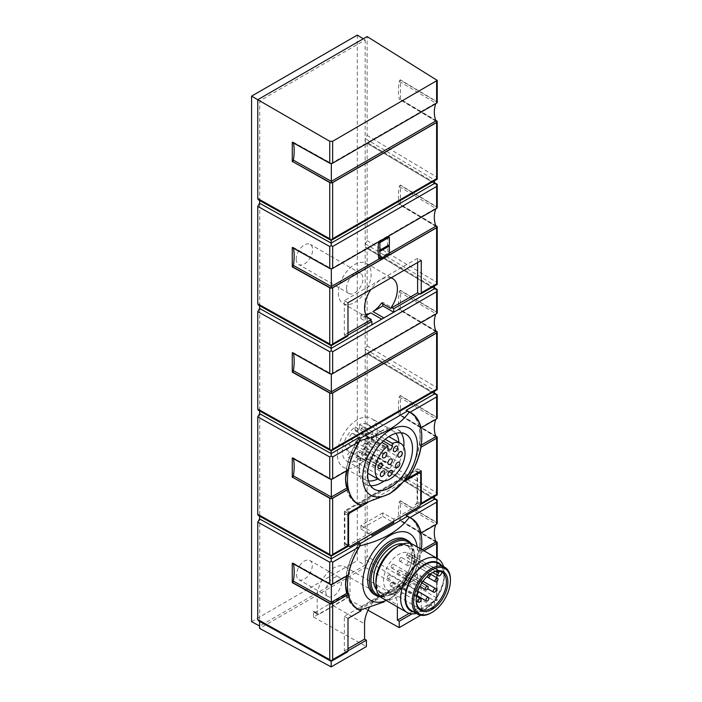 <?xml version="1.0" encoding="UTF-8"?>
<svg xmlns="http://www.w3.org/2000/svg" width="702" height="702" viewBox="0 0 702 702"><rect width="100%" height="100%" fill="white"/><g stroke="black" fill="none" stroke-linecap="round" stroke-linejoin="round"><path stroke-width="0.53" stroke-dasharray="3.51 2.63" d="M403.009 543.866A27.062 15.628 -60 0 1 406.177 544.98A27.062 15.628 -60 0 1 410.328 566.672A27.062 15.628 -60 0 1 392.646 590.522A27.062 15.628 -60 0 1 379.115 591.865A27.062 15.628 -60 0 1 376.562 589.68M395.568 548.008A27.062 15.628 120 0 0 377.887 571.858A27.062 15.628 120 0 0 382.028 593.55A27.062 15.628 120 0 0 395.568 592.207A27.062 15.628 120 0 0 413.25 568.357A27.062 15.628 120 0 0 409.099 546.665A27.062 15.628 120 0 0 395.568 548.008M360.038 504.957L358.213 503.904L407.397 475.508A52.589 30.361 120 0 0 409.099 411.969M409.222 476.561L407.397 475.508M359.793 440.417L358.213 439.505L360.117 438.408M358.213 439.505A52.589 30.361 120 0 0 345.77 475.035M345.849 483.529A52.589 30.361 120 0 0 355.581 502.465M356.511 503.044A52.589 30.361 120 0 0 358.213 503.904M389.794 598.973L409.222 581.8L407.397 580.747L358.213 609.143L360.038 610.196M421.358 549.28A52.589 30.361 -60 0 1 409.222 581.8M407.397 580.747A52.589 30.361 120 0 0 409.099 517.198M359.793 545.656L358.213 544.743L360.117 543.638M358.213 544.743A52.589 30.361 120 0 0 345.77 580.273M345.849 588.767A52.589 30.361 120 0 0 355.581 607.704M356.511 608.283A52.589 30.361 120 0 0 358.213 609.143M393.743 521.279L393.743 519.173L417.076 505.703L415.251 504.65L417.62 503.281L417.62 468.769L344.349 511.074L344.349 545.586L346.718 544.217L348.543 545.27L371.867 531.8L371.867 533.906M344.349 545.586L346.174 546.639L348.543 545.27L350.359 546.323M367.716 317.401L362.223 314.233L360.933 314.979L370.051 320.244M362.223 314.233A23.201 13.391 120 0 0 365.76 314.452M360.933 314.979L360.933 318.559L366.268 315.479M325.754 591.47A11.083 6.397 120 0 0 328.053 596.542A11.083 6.397 120 0 0 339.136 590.145A11.083 6.397 120 0 0 339.136 577.342A11.083 6.397 120 0 0 330.598 580.317A11.083 6.397 120 0 0 325.754 591.47M367.997 610.231L346.349 598.165L346.349 592.207A2.58 1.492 120 0 1 344.533 595.366L348.174 597.472L319.015 614.303A2.58 1.492 120 0 1 317.725 614.434A2.58 1.492 120 0 1 317.19 613.25L317.19 596.419L364.575 623.78M348.174 597.472A2.58 1.492 120 0 0 350 594.313L350 577.474A23.201 13.391 120 0 0 345.191 566.856A23.201 13.391 120 0 0 327.316 573.069A23.201 13.391 120 0 0 317.19 596.419M420.647 615.242L434.433 607.283L434.433 600.868L365.312 559.547L367.128 556.388L367.128 458.941L366.611 457.765L365.312 457.888L365.312 454.308L367.128 451.149L367.128 353.703L366.611 352.536L365.312 352.65L365.312 349.078L367.128 345.919L367.128 248.473L366.611 247.297L365.312 247.42L365.312 243.84L367.128 240.681L367.128 143.234L366.611 142.067L365.312 142.19L365.312 138.61L367.128 135.451L367.128 36.574M419.445 609.529L434.433 600.868L436.995 600.271L436.618 599.613L421.261 608.476A2.58 1.492 60 0 1 420.735 609.661A2.58 1.492 60 0 1 419.445 609.529L411.995 613.873M409.196 613.381L417.62 608.52L419.445 609.573M419.445 293.831L434.433 285.17L434.433 286.039M418.892 506.756L417.076 505.703L434.433 495.638L434.433 496.507M417.62 503.281L419.445 504.334M436.995 284.564L434.433 285.17L365.312 243.84M420.577 504.492A2.58 1.492 60 0 1 419.445 504.299M436.995 495.033L434.433 495.638L365.312 454.308M421.261 608.476L421.261 576.105L408.213 583.643A52.843 30.511 120 0 0 421.042 552.456L423.947 550.772M363.276 38.803L365.172 39.97L259.731 100.842L259.731 626.061L365.172 565.189L357.292 560.635L357.292 35.1M365.172 39.97L365.172 565.189M365.312 559.547L365.312 567.374L259.591 628.404M259.591 621.428L259.591 620.577L258.318 620.708M259.591 516.189L259.591 515.347L258.318 515.479M259.591 410.96L259.591 410.108L258.318 410.24M259.591 305.721L259.591 304.879L258.318 305.01M259.591 200.491L259.591 199.64L258.318 199.78M331.195 661.328L331.177 660.485L346.174 651.833A2.58 1.492 -120 0 0 347.455 651.956M331.195 556.098L331.177 555.256L346.174 546.595A2.58 1.492 -120 0 0 347.455 546.726M436.995 389.803L434.433 390.409L434.433 391.277M331.195 450.859L331.177 450.017L434.433 390.409L365.312 349.078M331.195 345.63L331.177 344.787L346.174 336.126A2.58 1.492 -120 0 0 347.455 336.258M436.995 179.335L434.433 179.94L434.433 180.809M331.195 240.391L331.177 239.557L434.433 179.94L365.312 138.61M437.223 179.185L436.644 177.009L367.128 135.451M437.223 284.424L436.644 282.239L367.128 240.681M437.223 389.654L436.644 387.478L367.128 345.919M437.223 494.892L436.644 492.707L367.128 451.149M400.438 204.449L400.175 204.589A1.29 0.755 -59.1 0 1 399.517 204.642A1.29 0.755 -59.1 0 1 399.271 204.264A51.553 30.283 -59.1 0 1 399.271 186.565A1.29 0.755 -59.1 0 1 400.175 185.231L437.197 207.362A2.062 1.193 0 0 0 436.644 206.73L400.438 185.082L400.438 204.449L435.679 225.517M437.223 184.293L436.644 184.793L436.644 206.73M400.438 309.679L400.175 309.828A1.29 0.755 -59.1 0 1 399.517 309.88A1.29 0.755 -59.1 0 1 399.271 309.494A51.553 30.283 -59.1 0 1 399.271 291.795A1.29 0.755 -59.1 0 1 400.175 290.461L437.197 312.592A2.062 1.193 0 0 0 436.644 311.96L400.438 290.312L400.438 309.679L435.679 330.747M437.223 289.522L436.644 290.031L436.644 311.96M400.438 414.908L400.175 415.057A1.29 0.755 -59.1 0 1 399.517 415.11A1.29 0.755 -59.1 0 1 399.271 414.733A51.553 30.283 -59.1 0 1 399.271 397.034A1.29 0.755 -59.1 0 1 400.175 395.691L437.197 417.822A2.062 1.193 0 0 0 436.644 417.199L400.438 395.551L400.438 414.908L435.679 435.986M437.223 394.761L436.644 395.261L436.644 417.199M400.438 520.147L400.175 520.296A1.29 0.755 -59.1 0 1 399.517 520.349A1.29 0.755 -59.1 0 1 399.271 519.963A51.553 30.283 -59.1 0 1 399.271 502.263A1.29 0.755 -59.1 0 1 400.175 500.93L437.197 523.06A2.062 1.193 0 0 0 436.644 522.428L400.438 500.78L400.438 520.147L435.679 541.216M437.223 499.991L436.644 500.5L436.644 522.428M436.644 541.795L436.644 597.946L437.223 600.122L437.223 558.441M420.928 447.148L420.191 445.717L420.191 428.009L437.074 418.462M435.758 419.357L420.928 427.79M399.271 397.034L435.916 418.936L437.214 418.146M359.231 609.819L406.388 582.59A52.843 30.511 120 0 0 420.173 541.172L420.191 550.947L421.042 552.456M411.855 518.831A52.843 30.511 120 0 1 420.173 541.172L420.191 533.248L437.074 523.701M435.758 524.596L420.928 533.02M399.271 502.263L435.916 524.175L437.214 523.385M317.19 613.25L313.54 611.152L313.54 617.111L346.349 598.165M313.54 617.111L366.4 646.56M365.312 567.374L434.433 607.283M400.438 99.21L400.175 99.359A1.29 0.755 -59.1 0 1 399.517 99.412A1.29 0.755 -59.1 0 1 399.271 99.035A51.553 30.283 -59.1 0 1 399.271 81.327A1.29 0.755 -59.1 0 1 400.175 79.993L437.197 102.123A2.062 1.193 0 0 0 436.644 101.492L400.438 79.844L400.438 99.21L435.679 120.279M296.595 574.631A11.083 6.397 120 0 0 298.885 579.712A11.083 6.397 120 0 0 309.968 573.306A11.083 6.397 120 0 0 309.968 560.512A11.083 6.397 120 0 0 301.43 563.478A11.083 6.397 120 0 0 296.595 574.631M296.226 259.143A11.601 6.695 120 0 0 298.631 264.452A11.601 6.695 120 0 0 310.231 257.757A11.601 6.695 120 0 0 310.231 244.357A11.601 6.695 120 0 0 301.29 247.473A11.601 6.695 120 0 0 296.226 259.143M251.57 621.674L357.292 560.635M259.731 100.842L257.766 99.71M331.949 584.389L348.218 575.131M331.949 479.159L348.218 469.901M435.758 314.127L437.214 312.916M435.758 208.889L437.214 207.678M378.764 258.389L388.241 252.913L389.364 253.562M388.241 236.504A51.553 29.765 -120 0 0 388.241 252.913M435.758 103.659L437.214 102.448M346.174 651.833L347.99 650.824M331.177 661.337L331.177 660.485L259.591 620.577M331.177 556.098L331.177 555.256L259.591 515.347M359.494 542.488A52.843 30.511 120 0 0 345.437 584.318A52.843 30.511 120 0 0 356.388 608.502A52.843 30.511 120 0 0 357.309 609.003M410.126 517.532A52.843 30.511 120 0 0 409.231 516.979A52.843 30.511 120 0 0 406.116 515.566M411.855 413.601A52.843 30.511 120 0 1 420.173 435.933A52.843 30.511 120 0 1 406.388 477.351L359.231 504.58M410.126 412.302A52.843 30.511 120 0 0 409.231 411.741A52.843 30.511 120 0 0 406.116 410.328M331.177 450.868L331.177 450.017L259.591 410.108M359.494 437.249A52.843 30.511 120 0 0 345.437 479.08A52.843 30.511 120 0 0 356.388 503.273A52.843 30.511 120 0 0 357.309 503.773M346.174 336.126L347.99 335.117M331.177 345.63L331.177 344.787L259.591 304.879M331.177 240.4L331.177 239.557L259.591 199.64M406.388 582.59L408.213 583.643M406.388 477.351L407.871 478.211M434.433 183.512L365.312 142.19M434.433 288.75L365.312 247.42M434.433 393.98L365.312 352.65M434.433 499.219L365.312 457.888M417.62 608.52L417.62 573.999L421.261 576.105M417.62 573.999L344.349 616.303L344.349 650.824L346.174 651.877M344.349 616.303L347.99 618.409M344.349 650.824L347.99 648.718M397.385 606.879L397.385 604.834A23.201 13.391 120 0 0 392.585 594.217A23.201 13.391 120 0 0 369.454 607.484M417.62 468.769L421.261 470.875M344.349 511.074L347.99 513.18M415.251 504.65A2.58 1.492 120 0 0 417.076 501.5L417.076 472.034A2.58 1.492 120 0 0 416.54 470.849A2.58 1.492 120 0 0 415.251 470.981L346.718 510.547A2.58 1.492 120 0 0 344.893 513.706L344.893 543.164A2.58 1.492 120 0 0 345.428 544.348A2.58 1.492 120 0 0 346.718 544.217M417.62 262.513L417.62 258.301L421.261 260.407M417.62 258.301L344.349 300.605L344.349 335.117L346.174 336.17M344.349 300.605L347.99 302.711M344.349 335.117L347.99 333.02M391.067 277.843A23.201 13.391 120 0 0 370.902 289.478M382.809 512.864L360.933 525.491L360.933 529.062L382.809 516.435L382.809 512.864L393.743 519.173M382.809 516.435L392.471 522.016M360.933 525.491L371.867 531.8M360.933 529.062L371.867 535.38M382.809 303.843L382.809 302.351L391.918 307.616M382.809 302.351L381.511 303.097M360.933 318.559L371.867 324.868M346.349 592.207L350 594.313M344.533 595.366L315.365 612.205L319.015 614.303M313.54 611.152A2.58 1.492 120 0 0 314.075 612.328A2.58 1.492 120 0 0 315.365 612.205M338.329 292.918A23.201 13.391 120 0 0 343.138 303.545A23.201 13.391 120 0 0 366.339 290.145A23.201 13.391 120 0 0 366.339 263.364A23.201 13.391 120 0 0 348.455 269.577A23.201 13.391 120 0 0 338.329 292.918M346.534 288.189A11.601 6.695 120 0 0 348.938 293.497A11.601 6.695 120 0 0 360.538 286.802A11.601 6.695 120 0 0 360.538 273.403A11.601 6.695 120 0 0 351.597 276.509A11.601 6.695 120 0 0 346.534 288.189M389.364 244.726A0.772 0.448 -120 0 0 388.82 245.042M292.26 142.304L292.515 142.155A1.29 0.728 -60.9 0 1 293.138 142.076A1.29 0.728 -60.9 0 1 293.383 142.462A51.553 29.238 -60.9 0 1 293.489 142.989M292.26 247.534L292.515 247.385A1.29 0.728 -60.9 0 1 293.138 247.315A1.29 0.728 -60.9 0 1 293.383 247.692A51.553 29.238 -60.9 0 1 293.489 248.227M292.26 352.773L292.515 352.623A1.29 0.728 -60.9 0 1 293.138 352.544A1.29 0.728 -60.9 0 1 293.383 352.93A51.553 29.238 -60.9 0 1 293.489 353.457M292.26 458.002L292.515 457.853A1.29 0.728 -60.9 0 1 293.138 457.783A1.29 0.728 -60.9 0 1 293.383 458.16A51.553 29.238 -60.9 0 1 293.489 458.696M292.26 563.241L292.515 563.092A1.29 0.728 -60.9 0 1 293.138 563.013A1.29 0.728 -60.9 0 1 293.383 563.399A51.553 29.238 -60.9 0 1 293.489 563.925M405.721 480.686L367.155 502.957M417.163 546.858A38.663 22.324 -60 0 1 390.093 598.525A38.663 22.324 -60 0 1 386.232 600.438M405.949 539.496A31.704 18.305 -60 0 1 410.81 564.899A31.704 18.305 -60 0 1 390.093 592.839A31.704 18.305 -60 0 1 374.245 594.41M410.021 543.401A30.677 17.708 -60 0 1 414.338 555.905A30.677 17.708 -60 0 1 392.646 593.471A30.677 17.708 -60 0 1 379.659 595.98M411.24 543.717A31.704 18.305 -60 0 1 414.338 555.063A31.704 18.305 -60 0 1 391.918 593.892L392.646 593.471L391.918 593.892A31.704 18.305 -60 0 1 380.545 596.875M441.365 565.294A27.773 16.032 -60 0 1 444.366 575.605A27.773 16.032 -60 0 1 424.728 609.617A27.773 16.032 -60 0 1 414.303 612.179M443.515 566.54A30.932 17.857 -60 0 1 444.366 573.025A30.932 17.857 -60 0 1 422.49 610.907L424.728 609.617L422.49 610.907A30.932 17.857 -60 0 1 416.444 613.416M438.259 563.504A27.062 15.628 -60 0 1 442.409 585.196A27.062 15.628 -60 0 1 424.728 609.046A27.062 15.628 -60 0 1 411.197 610.38M413.267 544.612A30.932 17.857 -60 0 1 418.006 569.401A30.932 17.857 -60 0 1 397.797 596.656A30.932 17.857 -60 0 1 382.336 598.183M395.568 547.437A27.773 16.032 -60 0 1 415.198 558.774A27.773 16.032 -60 0 1 395.568 592.778A27.773 16.032 -60 0 1 375.93 581.44M450.43 579.685A27.062 15.628 -60 0 1 431.291 612.828M370.551 485.679A31.704 18.305 -60 0 1 365.681 484.231A31.704 18.305 -60 0 1 359.108 469.717A31.704 18.305 -60 0 1 381.528 430.888A31.704 18.305 -60 0 1 397.385 429.317A31.704 18.305 -60 0 1 401.079 432.809M403.799 446.911A31.704 18.305 -60 0 1 384.126 480.984M398.868 442.374A28.141 16.251 -60 0 1 379.01 478.29A28.141 16.251 -60 0 1 377.729 478.983M368.436 480.888A28.141 16.251 -60 0 1 364.943 479.685A28.141 16.251 -60 0 1 359.108 466.804A28.141 16.251 -60 0 1 379.01 432.335A28.141 16.251 -60 0 1 393.076 430.949A28.141 16.251 -60 0 1 395.867 433.371M357.292 465.751A28.141 16.251 -60 0 1 343.217 467.146A28.141 16.251 -60 0 1 343.217 434.652A28.141 16.251 -60 0 1 371.358 418.401A28.141 16.251 -60 0 1 375.675 440.953A28.141 16.251 -60 0 1 357.292 465.751M359.477 427.202A3.098 1.79 120 0 1 358.125 430.317A3.098 1.79 120 0 1 355.738 431.142A3.098 1.79 120 0 1 355.098 429.729L355.098 426.965A21.139 12.206 120 0 0 343.094 445.551A21.139 12.206 120 0 0 346.718 461.082A21.139 12.206 120 0 0 367.857 448.876A21.139 12.206 120 0 0 367.857 424.473A21.139 12.206 120 0 0 359.477 424.438L359.477 427.202L383.31 440.961M416.163 599.885A21.393 12.355 -60 0 1 416.163 599.464A21.393 12.355 -60 0 1 431.291 573.262A21.393 12.355 -60 0 1 431.651 573.06M407.994 552.755L406.914 554.633A2.58 1.492 120 0 0 406.914 557.607A2.58 1.492 120 0 0 409.485 556.124L410.573 554.247A21.393 12.355 120 0 1 408.696 579.176A21.393 12.355 120 0 1 387.969 590.426A21.393 12.355 120 0 1 387.337 566.847A21.393 12.355 120 0 1 407.994 552.755L439.338 571.296M410.573 554.247L442.102 572.455M441.426 571.911A21.393 12.355 120 0 0 440.891 571.577A21.393 12.355 120 0 0 439.531 570.963M387.206 577.702A2.062 1.193 120 0 0 387.636 578.65A2.062 1.193 120 0 0 389.698 577.456A2.062 1.193 120 0 0 389.698 575.078A2.062 1.193 120 0 0 388.662 575.175A2.062 1.193 120 0 0 387.206 577.702M389.698 575.078L417.76 591.286A2.062 1.193 120 0 0 417.76 591.286A2.062 1.193 120 0 0 416.734 591.382A2.062 1.193 120 0 0 415.382 593.199A2.062 1.193 120 0 0 415.698 594.857A2.062 1.193 120 0 0 416.821 594.699M390.119 585.02A2.062 1.193 120 0 0 390.54 585.959A2.062 1.193 120 0 0 392.602 584.766A2.062 1.193 120 0 0 392.602 582.388A2.062 1.193 120 0 0 391.576 582.493A2.062 1.193 120 0 0 390.119 585.02M391.172 566.979A2.062 1.193 120 0 0 391.602 567.918A2.062 1.193 120 0 0 393.664 566.733A2.062 1.193 120 0 0 393.664 564.347A2.062 1.193 120 0 0 392.629 564.452A2.062 1.193 120 0 0 391.172 566.979M420.7 580.659A2.062 1.193 120 0 0 419.348 582.476A2.062 1.193 120 0 0 419.673 584.125A2.062 1.193 120 0 0 421.735 582.932A2.062 1.193 120 0 0 421.735 580.554A2.062 1.193 120 0 0 420.7 580.659M397.209 572.735A2.062 1.193 120 0 0 397.63 573.683A2.062 1.193 120 0 0 399.692 572.49A2.062 1.193 120 0 0 399.692 570.112A2.062 1.193 120 0 0 398.666 570.217A2.062 1.193 120 0 0 397.209 572.735M397.902 583.88A2.062 1.193 120 0 0 398.332 584.827A2.062 1.193 120 0 0 400.394 583.634A2.062 1.193 120 0 0 400.394 581.256A2.062 1.193 120 0 0 399.359 581.353A2.062 1.193 120 0 0 397.902 583.88M399.289 560.214A2.062 1.193 120 0 0 399.719 561.152A2.062 1.193 120 0 0 401.781 559.968A2.062 1.193 120 0 0 401.781 557.581A2.062 1.193 120 0 0 400.745 557.686A2.062 1.193 120 0 0 399.289 560.214M430.124 574.069A2.062 1.193 120 0 0 429.852 573.788A2.062 1.193 120 0 0 428.817 573.894A2.062 1.193 120 0 0 427.36 576.342M405.212 575.078A2.062 1.193 120 0 0 405.642 576.026A2.062 1.193 120 0 0 407.704 574.833A2.062 1.193 120 0 0 407.704 572.455A2.062 1.193 120 0 0 406.669 572.56A2.062 1.193 120 0 0 405.212 575.078M407.011 564.671A2.062 1.193 120 0 0 407.441 565.61A2.062 1.193 120 0 0 409.503 564.426A2.062 1.193 120 0 0 409.503 562.039A2.062 1.193 120 0 0 408.467 562.144A2.062 1.193 120 0 0 407.011 564.671M355.098 426.965L381.844 442.409M359.477 424.438L385.196 439.285M347.358 444.366A3.098 1.79 120 0 0 345.34 447.095A3.098 1.79 120 0 0 345.814 449.578A3.098 1.79 120 0 0 348.912 447.788A3.098 1.79 120 0 0 348.912 444.217A3.098 1.79 120 0 0 347.358 444.366M349.719 452.211A3.098 1.79 120 0 0 347.701 454.94A3.098 1.79 120 0 0 348.174 457.414A3.098 1.79 120 0 0 351.272 455.633A3.098 1.79 120 0 0 351.272 452.062A3.098 1.79 120 0 0 349.719 452.211M351.825 433.696A3.098 1.79 120 0 0 349.807 436.416A3.098 1.79 120 0 0 350.28 438.899A3.098 1.79 120 0 0 353.378 437.109A3.098 1.79 120 0 0 353.378 433.538A3.098 1.79 120 0 0 351.825 433.696M357.292 440.251A3.098 1.79 120 0 0 355.265 442.98A3.098 1.79 120 0 0 355.738 445.454A3.098 1.79 120 0 0 358.836 443.664A3.098 1.79 120 0 0 358.836 440.093A3.098 1.79 120 0 0 357.292 440.251M357.292 451.825A3.098 1.79 120 0 0 355.265 454.554A3.098 1.79 120 0 0 355.738 457.028A3.098 1.79 120 0 0 358.836 455.247A3.098 1.79 120 0 0 358.836 451.676A3.098 1.79 120 0 0 357.292 451.825M362.75 427.386A3.098 1.79 120 0 0 360.731 430.115A3.098 1.79 120 0 0 361.205 432.59A3.098 1.79 120 0 0 364.294 430.809A3.098 1.79 120 0 0 364.294 427.237A3.098 1.79 120 0 0 362.75 427.386M364.856 443.48A3.098 1.79 120 0 0 362.837 446.2A3.098 1.79 120 0 0 363.311 448.683A3.098 1.79 120 0 0 366.4 446.893A3.098 1.79 120 0 0 366.4 443.322A3.098 1.79 120 0 0 364.856 443.48M367.216 432.906A3.098 1.79 120 0 0 365.198 435.635A3.098 1.79 120 0 0 365.672 438.109A3.098 1.79 120 0 0 368.761 436.328A3.098 1.79 120 0 0 368.761 432.757A3.098 1.79 120 0 0 367.216 432.906M436.618 558.09L436.618 599.613M436.644 120.858L436.644 177.009M436.644 226.088L436.644 282.239M436.644 331.326L436.644 387.478M436.644 436.556L436.644 492.707M436.644 597.946L367.128 556.388M436.644 500.5L367.128 458.941M436.644 395.261L367.128 353.703M436.644 290.031L367.128 248.473M436.644 184.793L367.128 143.234M420.191 445.717L421.209 445.129M331.432 479.255L347.051 470.243M420.928 552.386L423.832 550.71M420.191 550.947L422.218 549.78M331.432 584.494L347.051 575.473M436.644 79.554L436.644 101.492M331.432 374.026L435.916 313.706L399.271 291.795M331.949 373.92L437.074 313.232M379.44 258.775L389.364 253.045M331.432 268.787L435.916 208.468L399.271 186.565M331.949 268.69L437.074 207.994M331.949 163.452L437.074 102.764M331.432 163.557L435.916 103.238L399.271 81.327M350 577.474L397.385 604.834M331.23 163.557L293.383 142.462M330.844 163.522L292.515 142.155M331.23 268.796L293.383 247.692M330.844 268.761L292.515 247.385M331.23 374.026L293.383 352.93M330.844 373.99L292.515 352.623M331.23 479.264L293.383 458.16M330.844 479.229L292.515 457.853M330.844 584.459L292.515 563.092M331.23 584.494L293.383 563.399M435.916 120.937L399.271 99.035M435.81 120.665L400.175 99.359M435.916 226.167L399.271 204.264M435.81 225.895L400.175 204.589M435.916 331.405L399.271 309.494M435.81 331.125L400.175 309.828M435.916 436.635L399.271 414.733M435.81 436.363L400.175 415.057M435.81 541.593L400.175 520.296M435.916 541.874L399.271 519.963M417.076 501.5L420.717 503.597M417.076 472.034L420.717 474.131M415.251 470.981L418.164 472.665M346.718 510.547L349.631 512.232M344.893 513.706L347.99 515.487M344.893 543.164L347.99 544.954M409.485 556.124L441.023 574.324M406.914 554.633L435.986 571.419M355.098 429.729L387.908 448.666M409.099 546.665L406.177 544.98M382.028 593.55L379.115 591.865M420.735 609.661L436.995 600.271M420.34 427.693L436.398 418.418M420.34 532.923L436.398 523.648M293.138 563.013L331.335 584.31L347.393 575.043M293.138 457.783L331.335 479.08L347.393 469.805M293.138 352.544L331.335 373.841L436.398 313.18M293.138 247.315L331.335 268.612L436.398 207.95M293.138 142.076L331.335 163.373L436.398 102.72M409.231 516.979L411.047 518.032M356.388 608.502L358.204 609.555M409.231 411.741L411.047 412.794M356.388 503.273L358.204 504.326M434.433 182.617L366.611 142.067M434.433 287.846L366.611 247.306M434.433 393.085L366.611 352.536M434.433 498.315L366.611 457.774M345.191 566.856L392.585 594.217M314.075 612.328L317.725 614.434M343.138 303.545L369.384 318.699M366.339 263.364L392.585 278.51M379.501 250.158L388.978 244.682M436.39 121.455L399.517 99.412M436.39 226.693L399.517 204.642M436.39 331.923L399.517 309.88M436.39 437.162L399.517 415.11M436.39 542.392L399.517 520.349M360.538 273.403L310.231 244.357M348.938 293.497L298.631 264.452M339.136 577.342L309.968 560.512M328.053 596.542L298.885 579.712M416.54 470.849L418.918 472.227M345.428 544.348L347.973 545.823M414.338 555.905L414.338 555.063M444.366 575.605L444.366 573.025M405.949 434.257L397.385 429.317M374.245 489.171L365.681 484.231M359.108 466.804L359.108 469.717M379.01 432.335L381.528 430.888M393.076 430.949L371.358 418.401M364.943 479.685L343.217 467.146M416.163 599.464L416.163 600.307M431.291 573.262L432.02 572.841M387.969 590.426L420.595 609.266M440.891 571.577L441.988 572.209M387.636 578.65L415.698 594.857M390.54 585.959L416.207 600.78M392.602 582.388L416.523 596.2M391.602 567.918L419.673 584.125M393.664 564.347L421.735 580.554M397.63 573.683L419.822 586.495M399.692 570.112L421.884 582.923M398.332 584.827L416.672 595.41M400.394 581.256L417.787 591.295M399.719 561.152L407.441 565.61M401.781 557.581L429.852 573.788M405.642 576.026L427.72 588.776M407.704 572.455L423.008 581.291M409.503 562.039L430.212 573.999M406.914 557.607L432.73 572.516M346.718 461.082L367.716 473.201M367.857 424.473L388.847 436.591M345.814 449.578L378.624 468.515M348.912 444.217L381.712 463.162M348.174 457.414L380.984 476.36M351.272 452.062L384.082 470.998M350.28 438.899L383.09 457.836M353.378 433.538L386.188 452.483M355.738 445.454L388.548 464.399M358.836 440.093L391.646 459.038M355.738 457.028L388.548 475.974M358.836 451.676L391.646 470.612M361.205 432.59L394.006 451.535M364.294 427.237L397.104 446.174M363.311 448.683L396.112 467.62M366.4 443.322L399.21 462.267M365.672 438.109L398.482 457.055M368.761 432.757L401.57 451.693M355.738 431.142L388.548 450.087"/><path stroke-width="1.05" d="M376.562 589.68A27.062 15.628 -60 0 1 379.115 560.608A27.062 15.628 -60 0 1 403.009 543.866M409.222 412.162C399.473 425.5 383.073 434.968 360.038 440.558A52.589 30.361 -60 0 0 358.336 504.097A52.589 30.361 -60 0 0 360.038 504.957L389.794 493.743L409.222 476.561A52.589 30.361 -60 0 0 410.924 413.022L409.099 411.969A52.589 30.361 120 0 0 407.397 411.109L409.222 412.162A52.589 30.361 -60 0 1 410.924 413.022M360.117 438.408L407.397 411.109M345.77 475.035A52.589 30.361 120 0 0 345.849 483.529M355.581 502.465A52.589 30.361 120 0 0 356.511 503.044L358.336 504.097M421.358 549.28A52.589 30.361 -60 0 0 410.924 518.251A52.589 30.361 -60 0 0 409.222 517.392C399.473 530.738 383.073 540.207 360.038 545.787A52.589 30.361 -60 0 0 358.336 609.336A52.589 30.361 -60 0 0 360.038 610.196L384.248 601.851M410.924 518.251L409.099 517.198A52.589 30.361 120 0 0 407.397 516.339L409.222 517.392M360.117 543.638L407.397 516.339M345.77 580.273A52.589 30.361 120 0 0 345.849 588.767M355.581 607.704A52.589 30.361 120 0 0 356.511 608.283L358.336 609.336M367.716 317.401L371.34 319.498L370.051 320.279L371.867 321.332L371.867 324.868L393.743 312.241L393.743 308.704L419.445 293.831A2.58 1.492 60 0 0 420.735 293.954L437.223 284.424L436.618 283.915L421.261 292.778A2.58 1.492 60 0 1 420.735 293.954M383.897 317.927L372.964 311.609L382.809 305.932L393.743 312.241L434.433 288.75L437.223 289.522L436.618 291.699L436.618 313.627L332.643 373.657A2.062 1.193 180 0 1 331.949 373.92L330.844 373.99A2.062 1.193 0 0 1 329.747 373.675L292.26 352.773L292.26 372.139L329.747 393.041L329.747 449.192L257.766 409.055L258.318 410.24L331.195 450.877L332.643 449.175L436.618 389.145L437.223 389.654L331.195 450.877L329.747 449.192M365.76 314.452A23.201 13.391 120 0 0 370.779 312.873L381.712 319.191M366.268 315.479L370.779 312.873M420.647 615.242L399.21 627.623L399.21 621.252L411.995 613.873M399.21 621.252L397.385 620.199L409.196 613.381M434.433 286.039L434.433 288.75M393.743 308.704L391.918 307.651L417.62 292.813L419.445 293.866M407.871 478.211L421.261 470.875L421.261 503.246A2.58 1.492 60 0 1 420.735 504.422A2.58 1.492 60 0 1 420.577 504.492M421.261 503.246L436.618 494.383L437.223 494.892L420.735 504.422M408.213 478.404A52.843 30.511 120 0 0 421.042 447.218L436.618 438.223A2.062 1.193 0 0 0 437.074 437.829L435.916 436.635C433.818 430.87 433.766 425.114 435.758 419.357M423.947 550.772L436.618 543.462A2.062 1.193 0 0 0 437.074 543.058L435.916 541.874C433.818 536.109 433.766 530.352 435.758 524.596M347.99 650.824L366.4 640.198L366.4 646.56L331.177 666.9L259.591 628.404L259.591 621.428M257.766 619.524L258.318 620.708L331.195 661.345L332.643 659.643L347.99 650.78A2.58 1.492 -120 0 1 347.455 651.956L331.195 661.345L329.747 659.661L257.766 619.524L257.766 522.077L259.591 518.918L259.591 516.189M257.766 514.294L258.318 515.479L331.195 556.116L332.643 554.413L347.99 545.542A2.58 1.492 -120 0 1 347.455 546.726L331.195 556.116L329.747 554.422L257.766 514.294L257.766 416.848L259.591 413.689L259.591 410.96M371.867 324.868L331.177 348.368L259.591 308.45L257.766 311.609L257.766 409.055M259.591 308.45L259.591 305.721M257.766 303.826L258.318 305.01L331.195 345.647L332.643 343.945L347.99 335.082A2.58 1.492 -120 0 1 347.455 336.258L331.195 345.647L329.747 343.954L257.766 303.826L257.766 206.379L259.591 203.22L259.591 200.491M257.766 198.587L258.318 199.78L331.195 240.409L332.643 238.706L436.618 178.677L437.223 179.185L331.195 240.409L329.747 238.724L257.766 198.587L257.766 99.71L251.57 96.139L251.57 621.674L259.591 625.982M329.747 141.269L332.643 141.286L437.223 80.405L367.128 36.574L257.766 99.71L329.747 141.269L329.747 163.206A2.062 1.193 0 0 0 330.844 163.522L331.949 163.452A2.062 1.193 180 0 0 332.643 163.189L436.618 103.159A2.062 1.193 180 0 0 437.074 102.764L437.214 102.448M331.177 345.63L331.204 350.737L332.643 351.728L436.618 291.699M436.618 186.469L332.643 246.499L331.204 245.498L331.177 243.129L434.433 183.512L437.223 184.293L436.618 186.469L436.618 208.397L332.643 268.427A2.062 1.193 180 0 1 331.949 268.69L330.844 268.761A2.062 1.193 0 0 1 329.747 268.436L292.26 247.534L292.26 266.9L329.747 287.802L329.747 343.954M410.056 412.267L406.116 410.328L434.433 393.98L437.223 394.761L436.618 396.928L436.618 418.866L421.042 427.86A52.843 30.511 120 0 0 411.047 412.794A52.843 30.511 120 0 0 410.056 412.267L436.618 396.928M410.056 517.497L406.116 515.566L434.433 499.219L437.223 499.991L436.618 502.167L436.618 524.096L421.042 533.09A52.843 30.511 120 0 0 411.047 518.032A52.843 30.511 120 0 0 410.056 517.497L436.618 502.167M435.679 120.279L436.644 120.858A2.062 1.193 180 0 1 437.197 121.49L435.916 120.937C433.818 115.172 433.766 109.415 435.758 103.659M435.81 120.665L437.197 121.49L437.074 122.13A2.062 1.193 0 0 1 436.618 122.525L436.618 178.677M437.223 179.185L437.223 121.657M435.679 225.517L436.644 226.088A2.062 1.193 180 0 1 437.197 226.72L435.916 226.167C433.818 220.41 433.766 214.645 435.758 208.889M435.81 225.895L437.197 226.72L437.074 227.36A2.062 1.193 0 0 1 436.618 227.755L436.618 283.915M437.223 284.424L437.223 226.895M435.679 330.747L436.644 331.326A2.062 1.193 180 0 1 437.197 331.958L435.916 331.405C433.818 325.64 433.766 319.884 435.758 314.127M435.81 331.125L437.197 331.958L437.074 332.599A2.062 1.193 0 0 1 436.618 332.994L436.618 389.145M437.223 389.654L437.223 332.125M435.679 435.986L436.644 436.556A2.062 1.193 180 0 1 437.197 437.188L435.81 436.363M437.223 494.892L437.223 437.364M437.214 207.678L437.074 207.994A2.062 1.193 180 0 1 436.618 208.397M437.223 207.581L437.223 184.293L436.644 184.793M437.214 312.916L437.074 313.232A2.062 1.193 180 0 1 436.618 313.627M437.223 312.811L437.223 289.531L436.644 290.031M437.214 418.146L437.074 418.462A2.062 1.193 180 0 1 436.618 418.866M437.223 418.05L437.223 394.761L436.644 395.261M437.214 523.385L437.074 523.701A2.062 1.193 180 0 1 436.618 524.096M437.223 523.28L437.223 499.999L436.644 500.5M435.679 541.216L436.644 541.795A2.062 1.193 180 0 1 437.197 542.427L435.81 541.593M293.489 142.989A51.553 29.238 -60.9 0 1 293.383 160.161A1.29 0.728 -60.9 0 1 292.515 161.513L329.747 182.573A2.062 1.193 180 0 0 330.844 182.889L331.949 182.818A2.062 1.193 0 0 0 332.643 182.555L436.618 122.525M329.747 287.802A2.062 1.193 180 0 0 330.844 288.118L331.949 288.048A2.062 1.193 0 0 0 332.643 287.785L436.618 227.755M329.747 393.041A2.062 1.193 180 0 0 330.844 393.357L331.949 393.287A2.062 1.193 0 0 0 332.643 393.023L436.618 332.994M293.489 458.696A51.553 29.238 -60.9 0 1 293.383 475.859A1.29 0.728 -60.9 0 1 292.515 477.22L329.747 498.271A2.062 1.193 180 0 0 330.844 498.587L331.949 498.517A2.062 1.193 0 0 0 332.643 498.253L348.218 489.268A52.843 30.511 120 0 0 358.204 504.326A52.843 30.511 120 0 0 361.047 505.642L347.99 513.18L347.99 545.542M331.204 245.498L329.747 246.507L329.747 268.436M331.204 350.737L329.747 351.746L329.747 373.675M292.26 477.369L292.26 458.002L329.747 478.904A2.062 1.193 0 0 0 330.844 479.229L331.949 479.159A2.062 1.193 180 0 0 332.643 478.896L348.218 469.901A52.843 30.511 120 0 1 359.196 441.628C360.301 439.935 360.407 438.469 359.494 437.249L331.177 453.597L331.204 455.967L332.643 456.967L332.643 478.896M331.204 455.967L329.747 456.976L329.747 478.904M347.051 575.473L345.437 584.318L347.051 593.172L348.218 594.497L332.643 603.492A2.062 1.193 0 0 1 331.949 603.755L330.844 603.825A2.062 1.193 180 0 1 329.747 603.501L292.26 582.599L292.26 563.241L329.747 584.143A2.062 1.193 0 0 0 330.844 584.459L331.949 584.389A2.062 1.193 180 0 0 332.643 584.125L348.218 575.131A52.843 30.511 120 0 1 359.196 546.867C360.301 545.164 360.407 543.708 359.494 542.488L331.177 558.836L331.204 561.205L332.643 562.197L332.643 584.125M331.204 561.205L329.747 562.214L329.747 584.143M292.26 161.671L292.26 142.304L329.747 163.206M437.074 437.829L421.042 447.218M347.051 470.243L345.437 479.08L347.051 487.943L348.218 489.268M331.344 498.569L331.326 479.273M331.344 603.799L331.326 584.503M421.261 292.778L421.261 260.407L347.99 302.711L347.99 335.082M348.218 594.497A52.843 30.511 120 0 0 358.204 609.555A52.843 30.511 120 0 0 361.047 610.872L347.99 618.409L347.99 650.78M399.21 627.623L367.997 610.231M251.57 96.139L357.292 35.1L363.276 38.803M331.344 393.331L331.326 374.034M331.344 288.101L331.326 268.805M379.887 250.193L379.887 242.62L378.764 241.971L388.241 236.504L389.364 237.144L389.364 244.726L379.887 250.193A0.772 0.448 -120 0 0 379.887 251.456L389.364 245.99A0.772 0.448 -120 0 1 388.82 245.042M378.764 241.971A51.553 29.765 -120 0 0 378.764 258.389L379.887 259.038L379.887 251.456M331.344 182.862L331.326 163.575M331.177 666.9L331.177 661.337M371.867 533.906L371.867 535.38L393.743 522.753L393.743 521.279M259.591 518.918L331.177 558.836L331.177 556.098M357.309 609.003A52.843 30.511 120 0 0 359.222 609.819L361.047 610.872M411.855 518.831A52.843 30.511 120 0 0 410.126 517.532M434.433 496.507L434.433 499.219M359.231 504.58L361.047 505.642M411.855 413.601A52.843 30.511 120 0 0 410.126 412.302M434.433 391.277L434.433 393.98M259.591 413.689L331.177 453.597L331.177 450.868M357.309 503.773A52.843 30.511 120 0 0 359.222 504.589M347.99 335.117L371.867 321.332M434.433 180.809L434.433 183.512M259.591 203.22L331.177 243.129L331.177 240.4M366.4 640.198L364.575 639.145L347.99 648.718M397.385 620.199L397.385 606.879M369.454 607.484A23.201 13.391 120 0 0 364.575 623.78L364.575 639.145M417.62 292.813L417.62 262.513M347.99 333.02L370.051 320.279M391.918 307.651L390.628 308.362A23.201 13.391 120 0 0 392.585 278.51A23.201 13.391 120 0 0 391.067 277.843M370.902 289.478A23.201 13.391 120 0 0 364.575 308.073A23.201 13.391 120 0 0 369.384 318.699A23.201 13.391 120 0 0 371.34 319.498M392.471 522.016L393.743 522.753M367.155 502.957L350.359 512.653A2.58 1.492 120 0 0 348.543 515.803L348.543 545.27A2.58 1.492 120 0 0 349.07 546.454A2.58 1.492 120 0 0 350.359 546.323L418.892 506.756A2.58 1.492 120 0 0 420.717 503.597L420.717 474.131A2.58 1.492 120 0 0 420.182 472.955A2.58 1.492 120 0 0 418.892 473.087L405.721 480.686M382.809 305.932L382.809 303.843M372.964 311.609A23.201 13.391 120 0 0 381.511 303.097L390.628 308.362M379.887 259.038L389.364 253.562L389.364 245.99M379.887 242.62L389.364 237.144M293.489 248.227A51.553 29.238 -60.9 0 1 293.383 265.4A1.29 0.728 -60.9 0 1 292.515 266.751L292.26 266.9M293.489 353.457A51.553 29.238 -60.9 0 1 293.383 370.63A1.29 0.728 -60.9 0 1 292.515 371.981L292.26 372.139M293.489 563.925A51.553 29.238 -60.9 0 1 293.383 581.098A1.29 0.728 -60.9 0 1 292.515 582.449L292.26 582.599M386.232 600.438A38.663 22.324 -60 0 1 362.785 581.23A38.663 22.324 -60 0 1 388.803 536.161A38.663 22.324 -60 0 1 417.163 546.858M380.545 596.875A31.704 18.305 -60 0 1 376.07 595.463L374.245 594.41A31.704 18.305 -60 0 1 374.245 557.8A31.704 18.305 -60 0 1 405.949 539.496L407.774 540.549A31.704 18.305 -60 0 1 411.24 543.717M390.093 493.287A38.663 22.324 -60 0 1 366.418 459.599A38.663 22.324 -60 0 1 413.776 432.265A38.663 22.324 -60 0 1 390.093 493.287M390.093 487.6A31.704 18.305 -60 0 1 374.245 489.171A31.704 18.305 -60 0 1 374.245 452.562A31.704 18.305 -60 0 1 405.949 434.257A31.704 18.305 -60 0 1 410.81 459.67A31.704 18.305 -60 0 1 390.093 487.6M379.659 595.98A30.677 17.708 -60 0 1 377.307 559.573A30.677 17.708 -60 0 1 410.021 543.401M376.07 595.463A31.704 18.305 -60 0 1 376.07 558.853A31.704 18.305 -60 0 1 407.774 540.549M414.303 612.179A27.773 16.032 -60 0 1 410.845 578.931A27.773 16.032 -60 0 1 441.365 565.294M431.291 612.828L432.02 612.407L431.291 612.828A27.062 15.628 -60 0 1 417.76 614.171L411.197 610.38A27.062 15.628 -60 0 1 411.197 579.132A27.062 15.628 -60 0 1 438.259 563.504L444.822 567.295A27.062 15.628 -60 0 1 450.43 579.685L450.43 580.528A26.035 15.032 -60 0 1 432.02 612.407A26.035 15.032 -60 0 1 413.61 601.781A26.035 15.032 -60 0 1 432.02 569.901A26.035 15.032 -60 0 1 450.43 580.528M416.444 613.416A30.932 17.857 -60 0 1 407.028 612.442A30.932 17.857 -60 0 1 407.028 576.728A30.932 17.857 -60 0 1 437.96 558.862A30.932 17.857 -60 0 1 443.515 566.54M407.028 612.442L382.336 598.183A30.932 17.857 -60 0 1 375.93 584.029A30.932 17.857 -60 0 1 397.797 546.147A30.932 17.857 -60 0 1 413.267 544.612L437.96 558.862M375.93 584.029L375.93 581.44A27.773 16.032 -60 0 1 395.568 547.437L397.797 546.147M432.02 609.468A22.429 12.952 -60 0 1 416.163 600.307A22.429 12.952 -60 0 1 432.02 572.841A22.429 12.952 -60 0 1 447.876 582.002A22.429 12.952 -60 0 1 432.02 609.468M417.76 614.171A27.062 15.628 -60 0 1 417.76 582.923A27.062 15.628 -60 0 1 444.822 567.295M384.126 480.984A31.704 18.305 -60 0 1 381.528 482.66A31.704 18.305 -60 0 1 370.551 485.679M401.079 432.809A31.704 18.305 -60 0 1 403.799 446.911M377.729 478.983A28.141 16.251 -60 0 1 368.436 480.888M395.867 433.371A28.141 16.251 -60 0 1 398.868 442.374M431.651 573.06A21.393 12.355 -60 0 1 440.619 571.595A21.393 12.355 -60 0 1 441.988 572.209A21.393 12.355 -60 0 1 445.27 589.347A21.393 12.355 -60 0 1 431.291 608.204A21.393 12.355 -60 0 1 420.595 609.266A21.393 12.355 -60 0 1 416.163 599.885M439.338 571.296L438.443 572.841A2.58 1.492 120 0 0 438.443 575.816A2.58 1.492 120 0 0 441.023 574.324L442.102 572.455A21.393 12.355 120 0 0 441.426 571.911M416.821 594.699A2.062 1.193 120 0 0 418.094 592.9A2.062 1.193 120 0 0 417.787 591.295L428.466 597.463A2.062 1.193 120 0 0 427.43 597.56A2.062 1.193 120 0 0 426.088 599.376A2.062 1.193 120 0 0 426.404 601.035A2.062 1.193 120 0 0 428.466 599.841A2.062 1.193 120 0 0 428.466 597.463M419.647 598.701A2.062 1.193 120 0 0 418.295 600.517A2.062 1.193 120 0 0 418.611 602.167A2.062 1.193 120 0 0 420.673 600.973A2.062 1.193 120 0 0 420.673 598.595A2.062 1.193 120 0 0 419.647 598.701M426.737 586.416A2.062 1.193 120 0 0 425.386 588.232A2.062 1.193 120 0 0 425.702 589.891A2.062 1.193 120 0 0 427.764 588.697A2.062 1.193 120 0 0 427.764 586.319A2.062 1.193 120 0 0 426.737 586.416M427.36 576.342A2.062 1.193 120 0 0 427.79 577.36A2.062 1.193 120 0 0 429.668 576.447A2.062 1.193 120 0 0 430.124 574.069M434.74 588.759A2.062 1.193 120 0 0 433.388 590.584A2.062 1.193 120 0 0 433.704 592.234A2.062 1.193 120 0 0 435.767 591.04A2.062 1.193 120 0 0 435.767 588.662A2.062 1.193 120 0 0 434.74 588.759M436.539 578.351A2.062 1.193 120 0 0 435.187 580.168A2.062 1.193 120 0 0 435.512 581.818A2.062 1.193 120 0 0 437.574 580.633A2.062 1.193 120 0 0 437.574 578.246A2.062 1.193 120 0 0 436.539 578.351M381.844 442.409L387.908 445.91A21.139 12.206 120 0 0 375.903 464.496A21.139 12.206 120 0 0 379.528 480.019A21.139 12.206 120 0 0 400.666 467.822A21.139 12.206 120 0 0 400.666 443.41A21.139 12.206 120 0 0 392.286 443.383L392.286 446.139A3.098 1.79 120 0 1 390.935 449.254A3.098 1.79 120 0 1 388.548 450.087A3.098 1.79 120 0 1 387.908 448.666L387.908 445.91M385.196 439.285L392.286 443.383M377.983 467.102A3.098 1.79 120 0 0 378.624 468.515A3.098 1.79 120 0 0 381.712 466.733A3.098 1.79 120 0 0 381.712 463.162A3.098 1.79 120 0 0 380.168 463.311A3.098 1.79 120 0 0 377.983 467.102M380.344 474.938A3.098 1.79 120 0 0 380.984 476.36A3.098 1.79 120 0 0 384.082 474.57A3.098 1.79 120 0 0 384.082 470.998A3.098 1.79 120 0 0 382.529 471.156A3.098 1.79 120 0 0 380.344 474.938M382.45 456.423A3.098 1.79 120 0 0 383.09 457.836A3.098 1.79 120 0 0 386.188 456.054A3.098 1.79 120 0 0 386.188 452.483A3.098 1.79 120 0 0 384.635 452.632A3.098 1.79 120 0 0 382.45 456.423M387.908 462.978A3.098 1.79 120 0 0 388.548 464.399A3.098 1.79 120 0 0 391.646 462.609A3.098 1.79 120 0 0 391.646 459.038A3.098 1.79 120 0 0 390.093 459.187A3.098 1.79 120 0 0 387.908 462.978M387.908 474.552A3.098 1.79 120 0 0 388.548 475.974A3.098 1.79 120 0 0 391.646 474.183A3.098 1.79 120 0 0 391.646 470.612A3.098 1.79 120 0 0 390.093 470.77A3.098 1.79 120 0 0 387.908 474.552M393.366 450.122A3.098 1.79 120 0 0 394.006 451.535A3.098 1.79 120 0 0 397.104 449.745A3.098 1.79 120 0 0 397.104 446.174A3.098 1.79 120 0 0 395.559 446.332A3.098 1.79 120 0 0 393.366 450.122M395.472 466.207A3.098 1.79 120 0 0 396.112 467.62A3.098 1.79 120 0 0 399.21 465.838A3.098 1.79 120 0 0 399.21 462.267A3.098 1.79 120 0 0 397.665 462.416A3.098 1.79 120 0 0 395.472 466.207M397.841 455.633A3.098 1.79 120 0 0 398.482 457.055A3.098 1.79 120 0 0 401.57 455.265A3.098 1.79 120 0 0 401.57 451.693A3.098 1.79 120 0 0 400.026 451.851A3.098 1.79 120 0 0 397.841 455.633M436.618 438.223L436.618 494.383M436.618 543.462L436.618 558.09M329.747 182.573L329.747 238.724M332.643 182.555L332.643 238.706M332.643 287.785L332.643 343.945M332.643 393.023L332.643 449.175M329.747 498.271L329.747 554.422M332.643 498.253L332.643 554.413M332.643 246.499L332.643 268.427M332.643 351.728L332.643 373.657M329.747 603.501L329.747 659.661M332.643 603.492L332.643 659.643M329.747 246.507L257.766 206.379M329.747 351.746L257.766 311.609M329.747 456.976L257.766 416.848M329.747 562.214L257.766 522.077M332.643 562.197L359.196 546.867M332.643 456.967L359.196 441.628M421.209 445.129L435.916 436.635M293.383 475.859L331.326 497.016L347.051 487.943M423.832 550.71L437.074 543.058M422.218 549.78L435.916 541.874M293.383 581.098L331.326 602.255L347.051 593.172M332.643 141.286L332.643 163.189M436.618 81.256L436.618 103.159M331.949 603.755L348.095 594.427M331.949 498.517L348.095 489.197M331.949 393.287L437.074 332.599M293.383 370.63L331.326 391.786L435.916 331.405M331.949 288.048L437.074 227.36M293.383 265.4L331.326 286.548L379.44 258.775M389.364 253.045L435.916 226.167M293.383 160.161L331.326 181.318L435.916 120.937M331.949 182.818L437.074 122.13M330.844 182.889L292.515 161.513M330.844 288.118L292.515 266.751M330.844 393.357L292.515 371.981M330.844 498.587L292.515 477.22M330.844 603.825L292.515 582.449M418.164 472.665L418.892 473.087M349.631 512.232L350.359 512.653M347.99 515.487L348.543 515.803M347.99 544.954L348.543 545.27M435.986 571.419L438.443 572.841M383.31 440.961L392.286 446.139M437.223 542.593L437.223 558.441M437.223 80.397L437.223 102.343M437.013 184.161L434.433 182.617M437.013 289.391L434.433 287.846M437.013 394.629L434.433 393.085M437.013 499.859L434.433 498.315M418.918 472.227L420.182 472.955M347.973 545.823L349.07 546.454M416.207 600.78L418.611 602.167M416.523 596.2L420.673 598.595M419.822 586.495L425.702 589.891M421.884 582.923L427.764 586.319M416.672 595.41L426.404 601.035M435.512 581.818L427.79 577.36M427.72 588.776L433.704 592.234M423.008 581.291L435.767 588.662M430.212 573.999L437.574 578.246M432.73 572.516L438.443 575.816M367.716 473.201L379.528 480.019M388.847 436.591L400.666 443.41"/></g></svg>
